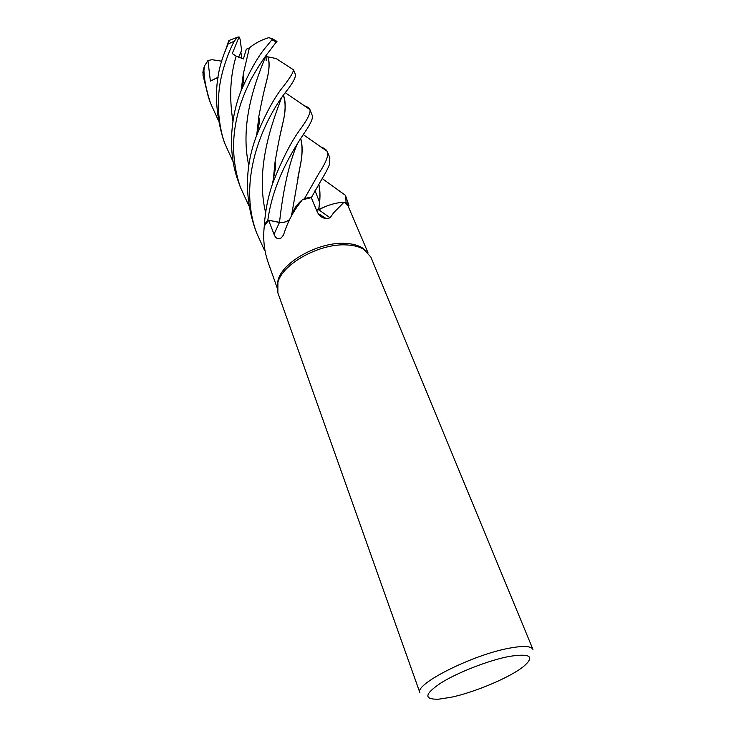 <?xml version="1.0" encoding="UTF-8"?>
<svg xmlns="http://www.w3.org/2000/svg" width="736" height="736" viewBox="0 0 736 736"><rect width="100%" height="100%" fill="white"/><g stroke="black" fill="none" stroke-linecap="round" stroke-linejoin="round"><path stroke-width="1.1" d="M316.572 210.229L324.052 207.147C330.777 204.222 337.438 202.566 344.052 202.179L345.975 202.566L348.993 205.602L345.773 196.337L346.04 202.566L348.993 205.602M318.633 214.185L319.442 214.378L318.633 214.185M325.735 218.27L326.039 218.73L325.735 218.27M277.224 285.43L278.07 280.076C282.587 261.565 320.022 241.178 346.159 243.432C352.71 243.846 358.055 245.3 362.213 247.774L366.427 251.188M367.954 252.632L348.119 206.034L348.947 205.62L345.975 202.566L344.586 202.575L348.119 206.034M344.052 202.179L333.758 212.621L330.087 217.792L326.591 218.767C322.175 218.123 319.047 215.777 317.216 211.747L311.282 197.662L302.257 199.806L299.46 203.642C292.459 212.732 287.15 223.164 283.535 234.94L281.391 237.774C278.107 239.697 275.65 238.519 274.013 234.232L268.612 220.257L279.468 222.474L274.013 234.232M347.512 244.987C354.2 245.401 359.656 246.873 363.897 249.403L370.889 257.112L532.956 649.428C531.291 646.052 523.627 645.601 509.947 648.066C473.156 654.424 413.779 684.388 419.934 692.815L277.868 292.818L277.904 282.412C282.514 263.543 320.813 242.705 347.512 244.987M508.907 656.484C530.426 653.062 535.265 656.438 523.425 666.614C509.735 677.571 474.472 692.438 450.791 697.332L438.518 699.2C423.504 699.54 424.378 694.076 441.149 682.806C458.022 672.299 488.713 660.376 508.907 656.484M304.051 105.708C307.243 106.646 309.184 107.879 309.874 109.434L309.92 109.535C310.85 112.58 307.777 118.993 300.684 128.791C291.428 140.99 281.971 159.491 272.338 184.294C268.033 197.018 265.383 210.45 264.39 224.59L264.288 226.191C262.807 239.209 264.233 251.721 268.585 263.718L277.049 287.528M264.85 249.688L264.334 249.955L265.015 250.617L264.334 249.955L264.84 249.688L264.334 249.955L256.524 232.723C235.713 175.619 267.242 115.515 285.816 91.89C292.431 83.674 295.651 77.906 295.467 74.566L293.397 69.764C293.572 72.018 290.288 77.501 283.526 86.213C274.51 97.189 265.457 113.841 256.367 136.169C245.263 165.756 244.554 195.804 254.242 226.292L256.524 232.723M292.247 213.587C293.535 209.585 296.148 205.648 300.095 201.774L302.257 199.806M289.487 219.678C286.313 222.042 282.974 222.971 279.468 222.474M268.612 220.257L264.693 225.51L264.399 224.636L267.886 220.073L279.524 222.336L267.849 220.064C273.176 181.7 292.431 151.128 303.103 134.789C309.635 125.552 312.763 119.324 312.506 116.104L309.874 109.434M264.399 224.636L267.886 220.073L279.524 222.401C283.038 222.888 286.378 221.95 289.542 219.576M324.052 207.147L318.798 209.778L330.087 217.792M318.798 209.778L316.609 210.312M311.31 197.736L311.42 197.055L304.465 198.591L311.42 197.055L311.31 197.736L321.338 180.035C325.468 173.245 328.21 167.974 329.553 164.22L329.857 157.798L327.364 151.772C328.845 155.342 325.974 162.628 318.752 173.632L304.529 198.545L303.269 199.511M316.6 210.284L318.66 209.732M233.192 161.948L224.995 143.934C221.278 134.706 216.614 112.783 218.969 91.724C220.662 71.861 229.246 50.416 234.269 41.207L237.443 37.214L239.071 36.92L240.056 39.128L241.629 50.416L238.556 57.362L240.865 52.017L241.785 58.521M337.53 189.713L345.12 195.068L345.773 196.337M249.035 206.052L240.359 187.211C233.073 165.388 231.674 143.345 236.173 121.081C238.703 108.854 242.07 97.649 251.05 79.286C257.701 67.408 263.819 58.034 269.394 51.143L276.819 41.317M240.966 91.126L243.708 80.997L243.34 73.71L249.375 47.831C255.199 43.185 261.593 39.808 268.566 37.711L271.98 38.52L271.888 39.808L267.186 45.65C258.704 55.163 249.964 70.325 240.966 91.144C230.497 117.254 227.562 152.554 238.188 181.093L240.359 187.211M320.169 146.639C323.776 147.881 326.094 149.417 327.115 151.248L327.364 151.772M225.05 51.741L228.694 40.848L229.43 40.333L227.065 46.699C214.526 74.235 213.155 104.733 222.962 138.202L224.995 143.934M218.114 119.922L210.386 102.81C206.209 89.654 204.065 78.844 203.946 70.389L204.36 66.139L207.948 60.564L210.376 81.08L218.095 77.354M266.156 60.748L266.11 55.697L267.904 56.856L276.12 58.53L293.397 69.754M268.033 56.819C269.79 62.394 269.394 70.141 266.837 80.058C264.16 90.031 261.436 102.405 258.695 117.18L258.916 117.696C260.02 121.458 259.256 123.823 256.367 136.169M267.904 56.856C269.689 62.56 269.302 70.371 266.754 80.298L264.886 88.072M258.75 117.291L256.8 134.421M300.619 138.681C302.754 146.004 302.441 155.949 299.69 168.507L297.924 177.606M300.72 138.524C302.864 145.912 302.551 155.82 299.773 168.24L291.465 216.007M318.826 184.294C320.427 191.121 320.372 199.576 318.67 209.677L318.605 209.769C320.261 199.668 320.307 191.231 318.725 184.469M346.04 202.566L344.586 202.566M203.136 70.638L202.998 75.155L208.444 97.345L210.386 102.81M264.334 249.955L265.024 250.691M283.351 95.358C285.807 102.129 285.669 111.219 282.928 122.636L280.858 132.084M275.108 162.122L273.258 180.762M283.452 95.229C285.936 101.734 285.789 110.796 283.001 122.406C280.324 133.253 277.674 146.446 275.052 161.994L273.13 181.231M239.08 36.92L232.245 53.572L236.146 56.083L243.395 58.954L246.321 49.202L249.357 47.914M243.395 73.821L241.242 90.151M243.34 73.71L241.114 90.629M264.39 224.59L267.849 220.064M304.529 198.545L311.429 197.018M210.376 81.08L218.114 77.234M207.948 60.564L211.986 59.699L221.895 61.217M297.27 144.035C289.092 163.061 283.176 189.161 279.524 222.336L279.524 222.401M271.888 39.808L276.534 42.072M217.552 77.611L217.81 79.074M265.88 55.743C258.373 75.081 238.657 120.281 248.851 165.858M281.281 98.412C273.185 120.41 254.776 167.044 265.604 212.584M236.146 56.083C230.193 75.9 229.126 97.658 232.935 121.348M228.289 43.912L234.269 41.207M202.998 75.155L203.946 70.389M362.213 247.774L363.897 249.403M315.017 190.688L319.553 202.124L315.017 190.688M300.095 201.774L299.46 203.642M318.173 213.541L326.591 218.767M278.07 280.076L277.904 282.412M228.694 40.848L227.065 46.699M292.551 212.695L292.302 208.831M327.115 151.248L303.223 134.605M322.202 178.544L345.12 195.068M272.338 184.294L275.126 170.264C275.614 166.373 275.834 162.04 275.338 162.684L275.052 161.994M309.92 109.535L285.237 92.699M229.43 40.333L237.443 37.214M276.966 41.409L271.98 38.52M204.36 66.139L202.851 72.367"/></g></svg>
